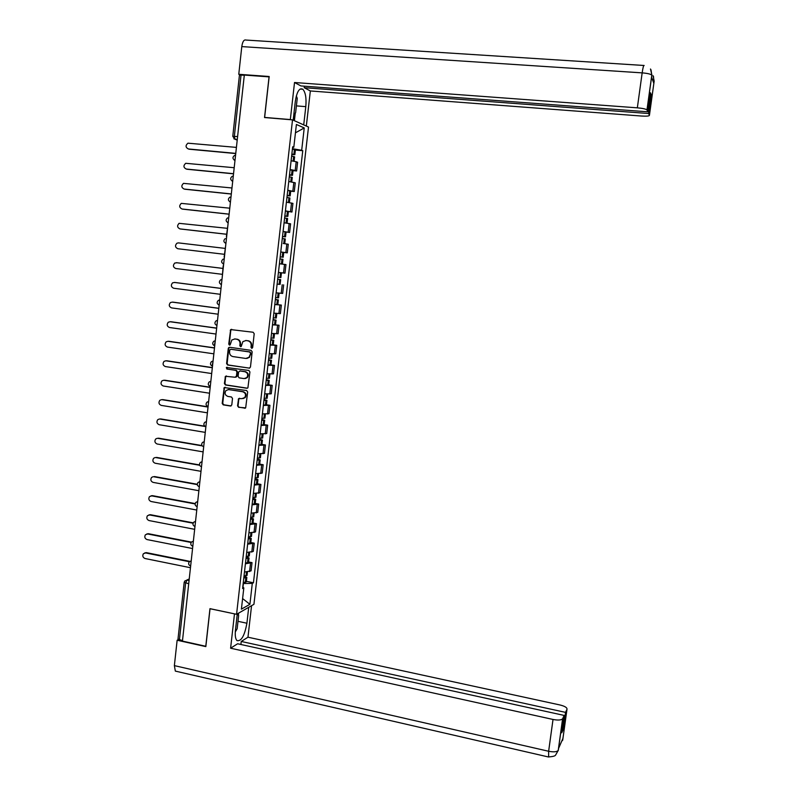 <?xml version="1.0" encoding="UTF-8"?>
<svg xmlns="http://www.w3.org/2000/svg" width="797" height="797" viewBox="0 0 797 797"><rect width="100%" height="100%" fill="white"/><g stroke="black" fill="none" stroke-linecap="round" stroke-linejoin="round"><path stroke-width="1.2" d="M251.713 348.299L252.659 347.512L254.203 333.724L253.137 332.249L230.652 329.569L228.739 344.095L229.476 345.121L230.144 344.892L231.827 339.99L234.866 338.974L236.659 339.223C238.951 339.801 240.066 341.355 240.017 343.896L239.827 345.679L240.564 346.705L241.242 346.466L242.876 341.614L245.994 340.538L247.787 340.797C250.089 341.375 251.214 342.939 251.175 345.49L250.975 347.263L251.713 348.299M237.556 405.832L238.602 407.307L245.675 407.855L247.668 391.985L246.612 390.51L224.196 387.571L222.194 403.402L223.24 404.866L230.463 406.012L231.788 404.926L232.505 398.45L231.459 396.986L227.872 396.428C225.053 395.242 224.415 393.28 225.959 390.53L228.629 389.574L242.736 391.745C245.536 392.881 246.203 394.824 244.749 397.573L241.969 398.63L238.582 398.639L237.556 405.832L239.13 407.217L245.247 408.184M236.57 614.298L209.97 608.659L205.785 646.277L182.443 641.097L244.32 75.067L269.057 76.871L264.534 117.538L292.519 119.869L236.57 614.298L253.934 604.315L308.509 127.052L292.519 119.869M249.112 368.204L250.457 367.088L252.171 351.816L251.115 350.351L229.596 347.263L228.271 348.379L226.597 363.562L227.633 365.016L249.64 368.154M249.919 371.93L247.897 387.87L246.871 388.259L225.431 384.971L224.395 383.516L225.451 376.284L235.105 377.24L236.44 376.134L236.918 371.83L235.872 370.366L226.836 369.011L226.348 367.457L248.863 370.456L249.919 371.93M182.493 640.658L178 639.025L184.167 582.477M232.784 136.267L239.439 75.247L241.033 75.048L234.358 136.267L234.976 139.256L237.217 140.093M244.3 75.287L241.033 75.048M290.108 169.542L295.199 170.498L296.195 161.751L291.104 160.765M296.195 161.751L297.61 162.259L296.614 170.976L293.037 170.638M295.199 170.498L296.614 170.976M290.706 191.18L294.272 191.539L295.269 182.852L288.753 181.487M287.767 190.244L294.272 191.539M285.406 211.056L291.941 212.032L292.927 203.374L286.412 202.149M285.426 210.876L291.941 212.032M283.074 231.588L289.61 232.475L290.596 223.837L284.081 222.752M283.094 231.449L289.61 232.475M282.397 252.27L287.289 252.848L288.275 244.241L283.284 243.483M280.773 251.962L287.289 252.848M278.442 272.435L284.977 273.162L285.954 264.574L279.428 263.767M279.478 284.33L277.117 284.19M276.898 292.897L282.676 293.426L283.652 284.858M274.826 304.394L281.351 305.082L274.806 304.544M273.829 313.141L280.375 313.62L281.351 305.082M272.524 324.648L279.05 325.246L272.504 324.837M271.538 333.405L278.083 333.754L279.05 325.246M273.251 344.852L276.758 345.35L270.213 345.071M269.247 353.619L275.792 353.828L276.758 345.35M270.97 364.877L274.477 365.385L267.922 365.255M266.955 373.773L273.52 373.853L274.477 365.385M268.709 384.841L272.205 385.369L265.64 385.369M264.684 393.857L271.239 393.808L272.205 385.369M266.447 404.756L269.934 405.304L263.369 405.424M262.412 413.892L268.978 413.713L269.934 405.304M264.186 424.602L267.672 425.17L261.097 425.419M260.141 433.867L266.716 433.558L267.672 425.17M261.934 444.397L265.421 444.975L258.846 445.364M257.889 453.782L264.465 453.344L265.421 444.975M259.692 464.133L263.169 464.731L256.584 465.249M255.638 473.637L262.223 473.069L263.169 464.731M257.461 483.809L260.928 484.427L254.343 485.064M253.386 493.433L259.981 492.745L260.928 484.427M255.229 503.435L258.686 504.063L252.101 504.83M251.155 513.178L257.75 512.361L258.686 504.063M253.008 523.001L256.465 523.649L249.869 524.536M248.923 532.864L255.518 531.918L256.465 523.649M250.796 542.508L254.243 543.175L247.638 544.192M246.691 552.49L253.297 551.414L254.243 543.175M248.584 561.955L252.021 562.642L245.416 563.778M244.48 572.057L251.085 570.861L252.021 562.642M292.469 148.72L292.848 147.306M292.629 147.335L293.814 147.216L296.394 124.462L304.235 127.938L301.684 150.284L292.688 148.74M242.965 587.25L243.384 583.534L252.29 583.404L253.446 582.786L302.76 150.703L301.684 150.284M252.29 583.404L249.899 604.315L241.401 609.157L243.822 587.897L242.776 587.1M293.814 147.216L292.688 146.778L242.607 588.535L243.822 587.897M295.378 150.035L302.76 150.703M246.383 581.352L253.446 582.786M304.235 127.938L295.448 132.82M242.607 598.567L249.899 604.315M252.121 348.239L251.683 345.46C251.732 342.919 250.607 341.355 248.305 340.777L247.787 340.797M245.625 340.508L248.305 340.777M234.527 338.934L237.187 339.203C239.479 339.781 240.594 341.335 240.545 343.876L240.973 346.645M231.698 329.281L230.791 330.386L229.277 344.075L229.885 345.061M229.666 347.273L228.809 348.349L227.135 363.522L228.171 364.976L249.63 368.154M250.328 353.001L249.591 351.975L230.702 349.255L229.775 350.032L229.566 351.905C229.526 354.436 230.642 355.99 232.923 356.578L245.815 358.461L249.023 357.305L250.846 352.961L249.591 351.975M230.941 349.245L250.109 351.935M246.851 358.461L249.541 357.265L250.119 354.874M250.846 352.961L250.637 354.844M226.428 375.935L225.641 376.981L224.933 383.447L225.969 384.911L247.439 388.199M235.653 377.19L236.968 376.084L237.446 371.771L236.4 370.316L226.836 369.011M227.135 367.228L227.374 368.961M244.141 378.605L246.871 377.599C248.405 374.829 247.747 372.866 244.918 371.711L239.927 370.964L238.582 372.079L238.104 376.393L239.16 377.858L244.141 378.605M245.187 378.585L247.399 377.539C248.923 374.769 248.265 372.807 245.436 371.661L244.918 371.711M239.917 370.964L245.436 371.661M239.538 398.251L238.801 399.277L238.084 405.753M243.135 398.58L245.267 397.494C246.721 394.744 246.054 392.811 243.254 391.676L242.736 391.745M228.072 389.544L243.254 391.676M225.153 387.212L224.405 388.249L222.742 403.322L223.778 404.786L231.07 405.942M291.861 154.15L293.157 154.479L291.822 154.479M236.141 147.365L187.943 143.191C185.322 145.482 185.472 147.415 188.391 148.979L188.271 148.959M291.642 156.082L294.601 156.879M291.802 154.648L294.85 154.678L291.881 153.951M292.429 149.099L295.388 149.926M235.464 153.532L189.118 149.208M235.723 153.781L237.028 141.826M235.484 153.363L188.391 148.979M296.394 105.891L305.799 106.649C306.526 98.101 305.53 92.303 302.82 89.234C299.353 87.6 296.843 91.685 295.298 101.468L293.176 120.168M305.799 106.649L303.717 124.9M306.327 126.075L310.342 90.958L304.215 87.69L648.628 113.523L649.435 115.286L654.158 81.145L653.839 83.286L651.587 77.299L651.886 75.038L646.975 109.916C645.839 109 642.631 108.302 637.341 107.834L642.163 72.876L241.79 46.595L238.771 74.29L269.177 76.502L264.634 117.428L290.327 119.57L294.521 82.509L637.341 107.834M304.384 86.186L304.215 87.69M650.242 94.584L651.249 94.654L650.491 92.791L647.851 111.819L300.907 85.927L294.521 82.509M310.342 90.958L641.406 116.033C646.616 116.342 649.286 116.093 649.435 115.286M241.79 46.595C242.547 41.623 243.932 39.442 245.954 40.049L643.797 65.464M240.266 75.018L238.771 74.29M647.851 111.819L647.025 109.996M651.249 94.654L648.628 113.523M295.279 113.064L294.412 120.716M293.665 120.387L294.392 113.951M652.783 80.467L654.118 81.314M653.102 75.725L654.158 81.125M650.491 68.99L651.886 75.028M237.297 613.879L235.454 630.158C234.926 635.448 235.434 638.935 236.968 640.599C241.292 641.515 244.599 635.727 246.911 623.224L248.724 607.314M176.486 671.363L175.33 671.094L174.374 665.625L177.133 640.24L205.835 646.606L210.039 608.739L234.567 613.869M234.477 613.919L230.602 648.21L237.616 643.767L564.156 715.427L562.672 718.675L558.279 750.465L558.587 748.383L562.901 738.48L562.702 740.154L566.996 709.24C567.185 707.606 564.854 706.192 560.002 704.976L247.967 637.202L241.242 641.465L240.893 644.484M251.563 605.68L247.967 637.202M230.602 648.21L553.018 719.462C558.01 720.408 561.208 720.189 562.602 718.804L562.672 718.675M177.133 640.24L178.309 639.583M564.156 715.427L561.746 732.792L563.16 729.614L565.551 712.379L566.996 709.24M565.551 712.379L241.242 641.465M563.16 729.614L562.224 729.404M238.632 613.112L238.403 615.145M237.715 614.477L237.815 613.58M296.335 95.919L297.251 98.35L295.617 112.726L293.814 114.519M294.581 107.804L295.259 101.797M237.277 614.039L238.662 615.414L237.157 628.743L235.294 631.961M235.942 625.834L236.57 620.265M289.51 174.812L290.815 175.111L289.48 175.081M233.919 167.689L185.711 163.305C183.21 165.627 183.39 167.539 186.269 169.044L233.262 173.676M289.291 176.775L292.26 177.492M289.47 175.22L292.509 175.31L289.53 174.653M290.078 169.821L293.047 170.558M233.252 173.806L186.996 169.243M233.451 174.553L234.746 162.648M287.179 195.414L288.484 195.683L287.159 195.624M231.698 187.953L183.499 183.37C181.098 185.701 181.317 187.594 184.147 189.048L184.266 189.078M286.95 197.407L289.929 198.035M287.139 195.733L290.168 195.883L287.189 195.295M287.737 190.473L290.706 191.131M231.04 194.02L184.874 189.228M231.18 195.265L232.475 183.41M231.05 193.92L184.147 189.048M284.848 215.957L286.153 216.196L284.838 216.107M229.496 208.166L181.288 203.374C178.996 205.716 179.245 207.599 182.035 209.003L182.344 209.063M284.619 217.98L287.597 218.527M284.828 216.176L287.837 216.395L284.858 215.867M228.839 214.174L182.772 209.153M228.928 215.917L230.213 204.112M228.839 214.114L182.035 209.003M282.527 236.44L283.832 236.639L282.517 236.52M227.294 228.311L179.096 223.329C176.904 225.681 177.183 227.534 179.933 228.898L180.421 228.978M282.297 238.482L285.276 238.941L284.738 243.683M282.517 236.57L285.515 236.839L282.536 236.38M226.637 234.278L180.66 229.018M286.063 232.066L285.515 236.839M226.398 236.47L227.962 224.754M226.647 234.238L179.933 228.898M280.205 263.807L282.427 264.076L280.205 263.807M280.215 256.853L283.204 257.232L280.215 256.843M225.093 248.395L178.448 242.886L176.904 243.224C174.822 245.576 175.121 247.409 177.831 248.734L224.445 254.313L177.831 248.734M279.976 258.935L282.965 259.324L282.427 264.076M280.753 252.061L283.742 252.48M224.156 257.003L225.71 245.327M278.442 279.388L280.654 279.637L278.442 279.388M222.911 268.41L177.093 262.761L174.732 263.06C172.74 265.411 173.069 267.224 175.738 268.509L222.263 274.317M277.127 284.081L280.116 284.39L280.654 279.637M281.431 272.813L280.893 277.565L277.904 277.236M223.19 265.809L222.194 277.525M176.356 262.691L222.901 268.43M275.383 299.493L276.679 299.702L275.363 299.592M174.722 282.457L172.58 282.835C170.668 285.187 171.026 286.98 173.646 288.235L220.082 294.272M275.363 299.652L278.352 299.901L275.383 299.443M279.119 293.137L278.591 297.829L275.603 297.57M175.001 282.477L220.729 288.355M219.962 297.939L221.227 286.302M174.264 282.427L220.719 288.394M273.092 319.667L274.387 319.906L273.072 319.826M172.451 302.123L170.428 302.551C168.595 304.902 168.974 306.676 171.564 307.901L217.91 314.167M273.062 319.916L276.061 320.105L273.102 319.587M276.3 318.003L273.301 317.844M172.919 302.133L218.557 308.24M217.73 318.302L219.006 306.696M172.182 302.113L218.547 308.309M270.811 339.781L272.106 340.04L270.791 340M170.189 321.739L168.287 322.217C166.543 324.558 166.942 326.322 169.492 327.507L215.738 334.013M270.771 340.12L273.769 340.249L270.821 339.671M270.243 344.842L273.241 344.902M274.009 338.137L271.01 338.058M170.847 321.739L216.385 328.065M215.519 338.595L216.784 327.029M170.1 321.739L216.376 328.165M268.539 359.836L269.824 360.124L268.509 360.114M167.988 341.295L166.165 341.823C164.481 344.155 164.899 345.898 167.42 347.064L213.576 353.788M268.489 360.274L271.488 360.334L268.549 359.706M267.951 364.976L270.96 364.956M271.727 358.212L268.719 358.212M168.775 341.275L214.224 347.831M213.307 358.839L214.562 347.293M168.028 341.305L214.214 347.96M266.268 379.84L267.553 380.149L266.238 380.169M165.826 360.802L164.043 361.37C162.439 363.691 162.877 365.425 165.358 366.56L211.424 373.514M266.208 380.358L269.217 380.358L266.288 379.671M265.68 385.051L268.689 384.951M269.456 378.226L266.447 378.306M166.712 360.772L212.072 367.547M211.095 379.013L212.351 367.507M165.965 360.822L212.052 367.706M264.006 399.775L265.281 400.114L263.966 400.164M163.684 380.249L161.94 380.866C160.396 383.168 160.845 384.881 163.295 386.007L209.272 393.18M263.937 400.393L266.945 400.333L264.036 399.576M263.408 405.065L266.427 404.896M267.184 398.191L264.176 398.341M164.65 380.199L210.199 387.242M208.894 399.138L210.149 387.661M163.903 380.279L210.179 387.432M261.755 419.65L263.03 420.029L261.705 420.099M161.542 399.656L159.838 400.293C158.354 402.595 158.822 404.288 161.243 405.394L207.13 412.786M261.675 420.358L264.684 420.238L261.785 419.431M261.147 425.02L264.166 424.771M264.923 418.086L261.904 418.315M162.598 399.576L208.057 406.839M206.702 419.192L207.957 407.755M161.851 399.676L208.027 407.058M259.513 439.476L260.778 439.874L259.453 439.974M159.41 418.993L157.746 419.67C156.322 421.962 156.81 423.635 159.201 424.721L204.988 432.343M259.423 440.273L262.432 440.083L259.533 439.227M258.895 444.925L261.914 444.596M262.671 437.932L259.653 438.23M160.556 418.903L204.789 426.196M204.52 439.197L205.765 427.79M159.798 419.033L205.417 426.544M257.272 459.241L258.527 459.67L257.202 459.799M157.288 438.29L155.674 438.998C154.299 441.269 154.797 442.933 157.158 443.999L202.856 451.839M257.172 460.128L260.181 459.879L257.301 458.962M256.644 464.761L259.673 464.362M260.43 457.717L257.401 458.096M158.513 438.171L201.97 445.563M202.338 459.132L203.584 447.765M157.756 438.32L202.189 445.882M255.03 478.947L256.285 479.395L254.96 479.565M155.176 457.528L153.602 458.265C152.277 460.517 152.785 462.17 155.126 463.216L200.734 471.286M254.92 479.924L257.939 479.615L255.07 478.638M254.402 484.546L257.431 484.068M258.188 477.443L255.15 477.891M156.471 457.388L199.519 464.93M200.167 479.017L201.402 467.68M155.724 457.558L199.629 465.249M252.808 498.593L254.054 499.071L252.729 499.271M153.064 476.716L151.54 477.473C150.264 479.714 150.782 481.348 153.094 482.384L198.612 490.663M252.689 499.659L255.707 499.291L252.848 498.255M252.161 504.272L255.199 503.714M255.947 497.109L252.918 497.637M154.449 476.546L197.277 484.267M197.995 498.842L199.23 487.535M153.691 476.745L197.297 484.606M250.587 518.189L251.832 518.698L250.507 518.917M150.972 495.844L152.426 495.654L149.487 496.621C148.262 498.852 148.79 500.476 151.071 501.502L196.5 510M250.457 519.335L253.476 518.917L250.627 517.821M249.929 523.938L252.978 523.31M253.725 516.725L250.686 517.323M152.426 495.654L195.185 503.574M195.833 518.608L197.068 507.34M151.669 495.873L195.116 503.933M248.365 537.726L249.61 538.254L248.285 538.503M148.88 514.932L150.404 514.703L147.435 515.719C146.259 517.93 146.797 519.544 149.049 520.561L194.398 529.278M248.226 538.961L251.254 538.473L248.415 537.327M247.708 543.544L250.756 542.847M251.503 536.281L248.455 536.949M150.404 514.703L193.233 522.862M193.681 538.314L194.906 527.086M149.647 514.952L193.073 523.221M246.163 557.203L247.399 557.761L246.064 558.039M146.807 533.95L148.391 533.701L145.403 534.767C144.257 536.959 144.805 538.563 147.037 539.569L192.296 548.495M246.014 558.528L249.033 557.98L246.213 556.784M245.496 563.1L248.544 562.323M249.292 555.778L246.243 556.525M148.391 533.701L191.429 542.119M191.529 557.97L192.754 546.762M147.634 533.97L191.16 542.488M243.962 576.629L245.187 577.207L243.862 577.516M144.735 552.929L146.389 552.64L143.37 553.746C142.264 555.937 142.822 557.521 145.034 558.518L190.204 567.663M243.802 578.034L246.831 577.427L244.012 576.171M243.284 582.597L246.333 581.75M247.08 575.215L244.021 576.042M146.389 552.64L189.726 561.347M189.387 577.566L190.613 566.388M145.622 552.939L189.367 561.726M189.228 579.07L187.016 580.086L185.611 583.135L179.405 639.971M189.068 580.515L187.016 580.086L184.834 580.973L184.187 582.298L188.71 583.773M237.277 139.535L233.86 138.798M251.792 552.122L252.729 543.853M254.014 532.555L254.96 524.267M256.245 512.939L257.192 504.631M258.487 493.273L259.433 484.925M260.729 473.538L261.675 465.169M262.98 453.752L263.937 445.364M265.232 433.907L266.188 425.488M267.503 414.002L268.459 405.553M269.775 394.037L270.731 385.569M272.046 374.012L273.012 365.524M274.327 353.928L275.304 345.42M276.619 333.794L277.595 325.246M278.92 313.59L279.896 305.022M281.221 293.326L282.198 284.738M283.533 273.012L284.519 264.395M285.854 252.629L286.84 243.992M288.185 232.186L289.162 223.519M290.516 211.683L291.503 202.996M292.848 191.121L293.844 182.403M249.571 571.618L250.507 563.379M235.573 155.126L235.005 160.287M234.995 160.426L234.059 159.968M233.292 176.007L232.724 181.148M231.01 196.829L230.453 201.95M228.739 217.581L228.181 222.692C225.7 221.417 225.491 219.803 227.563 217.89M226.478 238.283L225.92 243.374C223.469 242.139 223.24 240.545 225.222 238.622M224.226 258.915L223.668 263.986C221.257 262.791 220.998 261.217 222.901 259.284L224.236 258.836M221.974 279.478L221.427 284.549C219.036 283.383 218.757 281.829 220.59 279.886L221.984 279.388M219.733 299.991L219.175 305.032C216.824 303.906 216.535 302.372 218.288 300.429L219.743 299.881M217.501 320.434L216.923 325.455C214.622 324.349 214.313 322.835 215.997 320.902L217.511 320.314M215.27 340.827L214.303 345.709M213.048 361.151L212.151 366.032M210.836 381.414L210.288 386.406M208.625 401.618L208.077 406.6M206.423 421.762L205.885 426.724M204.231 441.857L203.683 446.798M202.04 461.881L201.502 466.813M199.858 481.846L199.32 486.768M197.676 501.761L197.138 506.663M195.504 521.607L194.976 526.498M193.342 541.402L192.814 546.274M191.19 561.138L190.652 565.99M232.714 181.288L231.827 180.849M230.443 202.069L229.606 201.671M228.171 222.801L227.394 222.433M223.658 264.066L222.991 263.767M221.417 284.609L220.809 284.35M219.175 305.092L218.627 304.862M214.722 345.818L214.682 345.818C212.42 344.742 212.102 343.238 213.726 341.315L215.29 340.698M212.51 366.122L212.45 366.112C210.219 365.066 209.89 363.581 211.454 361.659L213.068 361.001M210.288 386.366L210.219 386.356C208.027 385.33 207.688 383.855 209.203 381.952L210.846 381.255M208.087 406.55L207.997 406.54C205.845 405.534 205.496 404.079 206.951 402.176L208.645 401.449M206.443 421.583L204.719 422.34C203.305 424.233 203.663 425.668 205.785 426.664L205.885 426.684M204.251 441.658L202.498 442.435C201.123 444.327 201.482 445.752 203.574 446.728L203.624 446.738M201.502 466.753L201.372 466.733C199.31 465.777 198.951 464.352 200.276 462.479L202.059 461.672M199.32 486.708L199.18 486.678C197.148 485.732 196.779 484.327 198.074 482.454L199.878 481.627M197.148 506.603L196.989 506.573C194.986 505.637 194.617 504.242 195.873 502.379L197.706 501.522M194.976 526.438L194.807 526.399C192.834 525.482 192.456 524.087 193.681 522.234L195.534 521.368M192.814 546.214L192.625 546.174C190.682 545.258 190.304 543.883 191.499 542.04L193.372 541.143M190.662 565.93L190.463 565.89C188.54 564.983 188.162 563.618 189.327 561.775L191.22 560.869M237.606 136.556L232.774 136.337L234.976 139.256L237.287 139.465M251.683 345.46L251.175 345.49M246.512 340.518L245.994 340.538M240.355 345.649L239.827 345.679M240.545 343.876L240.017 343.896M237.187 339.203L236.659 339.223M235.404 338.954L234.866 338.974M229.277 344.075L228.739 344.095M230.791 330.386L230.253 330.386M251.483 347.243L250.975 347.263M228.171 364.976L227.633 365.016M227.135 363.522L226.597 363.562M228.809 348.349L228.271 348.379M231.24 349.225L230.702 349.255M247.389 388.189L246.871 388.259M225.969 384.911L225.431 384.971M224.933 383.447L224.395 383.516M225.641 376.981L225.103 377.041M236.968 376.084L236.44 376.134M237.446 371.771L236.918 371.83M236.4 370.316L235.872 370.366M240.445 370.914L239.927 370.964M238.801 399.277L238.273 399.357M229.167 389.504L228.629 389.574M230.991 405.932L230.463 406.012M223.778 404.786L223.24 404.866M222.742 403.322L222.194 403.402M224.405 388.249L223.857 388.318M245.147 408.174L244.629 408.263M239.13 407.217L238.602 407.307M293.256 161.094L293.774 156.521M294.013 154.399L294.561 149.557M293.884 154.369L294.432 149.527M293.127 161.074L293.645 156.491M651.836 75.207L651.797 75.127C650.681 74.071 647.463 73.314 642.163 72.876C642.98 67.386 643.637 64.926 644.155 65.493M174.374 665.625L548.635 751.262L553.018 719.462M237.994 621.321L246.911 623.224M548.625 757.011L548.635 751.262C553.616 752.219 556.804 751.96 558.209 750.455L558.289 750.326M561.765 741.08L562.652 740.264M290.905 181.806L291.423 177.183M291.662 175.061L292.21 170.239M291.543 175.041L292.091 170.209M290.775 181.786L291.294 177.153M288.554 202.448L289.092 197.776M289.331 195.663L289.869 190.852M289.201 195.644L289.749 190.832M288.424 202.438L288.962 197.756M286.223 223.04L286.751 218.318M286.99 216.206L287.538 211.414M286.87 216.186L287.408 211.384M286.093 223.021L286.631 218.288M283.891 243.563L284.429 238.791M284.668 236.689L285.216 231.907M284.539 236.669L285.087 231.887M283.762 243.553L284.3 238.771M281.57 263.976L282.108 259.204M282.347 257.112L282.895 252.34M282.228 257.092L282.766 252.32M281.441 263.956L281.989 259.184M279.259 284.31L279.807 279.558M280.036 277.476L280.584 272.713M279.906 277.456L280.454 272.704M279.139 284.3L279.677 279.548M276.957 304.593L277.495 299.851M277.735 297.779L278.273 293.047M277.605 297.759L278.143 293.037M276.828 304.584L277.366 299.841M274.666 324.817L275.204 320.085M275.433 318.013L275.961 313.36M275.304 318.003L275.832 313.351M274.537 324.807L275.075 320.075M272.375 344.971L272.913 340.259M273.142 338.197L273.66 333.624M273.012 338.187L273.54 333.614M272.245 344.971L272.783 340.259M270.093 365.076L270.631 360.374M270.86 358.321L271.369 353.818M270.731 358.311L271.239 353.808M269.964 365.076L270.502 360.374M267.822 385.12L268.35 380.438M268.579 378.376L269.087 373.962M268.459 378.376L268.958 373.952M267.692 385.12L268.22 380.428M265.55 405.105L266.078 400.433M266.308 398.38L266.806 394.037M266.188 398.38L266.676 394.027M265.421 405.105L265.949 400.433M263.289 425.03L263.817 420.368M264.046 418.325L264.534 414.061M263.917 418.325L264.405 414.051M263.159 425.03L263.687 420.368M261.027 444.895L261.555 440.253M261.795 438.211L262.263 434.016M261.665 438.22L262.143 434.016M260.908 444.895L261.426 440.253M258.786 464.701L259.304 460.068M259.543 458.036L260.011 453.921M259.414 458.046L259.882 453.911M258.656 464.711L259.184 460.078M257.521 459.789L257.58 459.291M256.544 484.446L257.062 479.834M257.292 477.811L257.75 473.767M257.162 477.821L257.63 473.757M256.415 484.466L256.933 479.844M255.279 479.545L255.339 479.007M254.303 504.142L254.831 499.54M255.06 497.527L255.508 493.552M254.93 497.537L255.379 493.552M254.173 504.162L254.701 499.55M253.047 499.251L253.117 498.653M252.071 523.778L252.599 519.196M252.828 517.183L253.267 513.278M252.699 517.193L253.137 513.278M251.942 523.798L252.47 519.206M250.816 518.887L250.896 518.249M249.85 543.355L250.368 538.782M250.597 536.779L251.035 532.944M250.467 536.789L250.906 532.954M249.72 543.375L250.238 538.802M248.594 538.473L248.674 537.786M247.638 562.881L248.156 558.318M248.385 556.316L248.803 552.56M248.256 556.336L248.684 552.56M247.508 562.901L248.026 558.338M246.383 558.01L246.472 557.262M245.426 582.348L245.944 577.795M246.173 575.803L246.592 572.116M246.044 575.823L246.462 572.116M245.297 582.368L245.815 577.815M244.181 577.476L244.261 576.689M234.677 155.335C232.296 157.188 232.405 158.862 234.995 160.366M232.286 176.257C230.014 178.13 230.164 179.783 232.724 181.218M229.925 197.108C227.753 199.001 227.922 200.635 230.443 202.01M186.807 580.057L189.238 578.931M231.19 329.56L230.652 329.569M229.177 347.562L228.649 347.582M249.541 357.265L249.023 357.305M225.989 376.224L225.451 376.284M236.639 376.822L236.101 376.881M226.886 367.407L226.348 367.457M247.399 377.539L246.871 377.599M239.11 398.57L238.582 398.639M245.267 397.494L244.749 397.573M224.734 387.501L224.196 387.571M294.103 161.253L294.611 156.8M294.85 154.678L295.398 149.836M300.14 89.035L302.82 89.234M653.51 76.502L653.809 83.187M650.99 69.807L651.797 75.127L646.975 109.916M562.602 718.804L558.209 750.455L555.599 755.068C555.21 756.024 552.779 756.652 548.296 756.941L175.33 671.094M562.831 738.65L560.142 744.806M291.752 181.945L292.27 177.422M292.509 175.31L293.057 170.488M289.411 202.587L289.929 197.985M290.168 195.883L290.716 191.071M287.069 223.16L287.597 218.488M287.837 216.395L288.384 211.594M283.204 257.232L283.742 252.47M277.814 304.633L278.352 299.901M275.523 324.827L276.061 320.105M276.29 318.043L276.818 313.45M273.232 344.962L273.769 340.249M274.009 338.187L274.517 333.694M270.95 365.026L271.488 360.334M271.717 358.281L272.225 353.878M268.679 385.041L269.217 380.358M269.446 378.306L269.934 374.012M266.417 404.996L266.945 400.333M267.174 398.281L267.653 394.077M264.156 424.891L264.684 420.238M264.913 418.196L265.381 414.091M261.904 444.726L262.432 440.083M262.661 438.051L263.12 434.036M259.653 464.502L260.181 459.879M260.41 457.857L260.858 453.931M257.411 484.227L257.939 479.615M258.168 477.592L258.607 473.767M255.179 503.883L255.707 499.291M255.937 497.278L256.355 493.542M252.958 523.49L253.476 518.917M253.705 516.904L254.113 513.268M250.736 543.046L251.254 538.473M251.483 536.471L251.882 532.924M248.515 562.533L249.033 557.98M249.262 555.987L249.66 552.53M246.313 581.969L246.831 577.427M247.05 575.444L247.439 572.077"/></g></svg>
